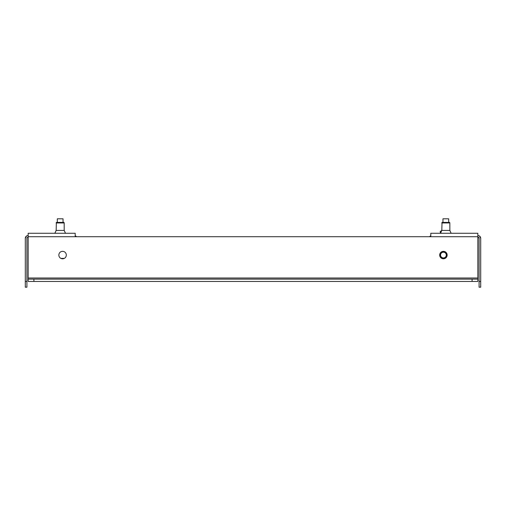 <?xml version="1.0" encoding="UTF-8"?>
<svg xmlns="http://www.w3.org/2000/svg" width="506" height="506" viewBox="0 0 506 506"><rect width="100%" height="100%" fill="white"/><g stroke="black" fill="none" stroke-linecap="round" stroke-linejoin="round"><path stroke-width="0.76" d="M472.098 233.272L451.131 233.272L449.853 230.426L441.801 230.426L440.524 233.272L430.802 233.272L436.539 233.272M28.165 279.154L33.902 279.154L33.902 281.45L28.165 281.45L28.165 233.272L75.198 233.272L65.476 233.272L64.199 230.426L56.147 230.426L54.869 233.272L33.902 233.272M69.461 233.272L75.198 233.272L75.198 236.713L477.835 236.713L477.835 233.272L430.802 233.272L430.802 236.713M477.835 235.562L477.949 235.562A2.751 2.751 0 0 1 480.7 238.32L480.7 287.187L479.093 287.187L479.093 238.32A1.145 1.145 0 0 0 477.949 237.169L477.835 237.169M429.6 236.713A2.751 2.751 0 0 1 430.802 235.764M479.093 238.32L478.322 237.232M478.853 235.72L479.29 235.916M479.549 236.081L480.7 238.32M28.165 235.562L28.051 235.562A2.751 2.751 0 0 0 25.3 238.32L25.3 281.45L26.907 281.45L26.907 287.187L25.3 287.187L25.3 281.45M28.165 237.169L28.051 237.169A1.145 1.145 0 0 0 26.907 238.32L26.907 281.45M76.4 236.713A2.751 2.751 0 0 0 75.198 235.764M26.907 238.244L27.001 237.864M27.406 237.371L28.051 237.169M25.3 238.32L26.502 236.043M443.42 258.794A3.725 3.725 0 0 0 447.146 255.062A3.725 3.725 0 0 0 443.42 251.337A3.725 3.725 0 0 0 439.689 255.062A3.725 3.725 0 0 0 443.42 258.794M62.58 258.794A3.725 3.725 0 0 0 66.311 255.062A3.725 3.725 0 0 0 62.58 251.337A3.725 3.725 0 0 0 58.854 255.062A3.725 3.725 0 0 0 62.58 258.794M33.902 279.154L477.835 279.154L477.835 236.713M477.835 279.154L477.835 281.45L472.098 281.45L472.098 279.154M33.902 281.45L472.098 281.45M441.814 222.956L449.84 222.956L449.632 222.381L442.023 222.381L441.814 230.426L440.195 231.552L440.524 233.272M56.16 222.956L64.186 222.956L63.977 222.381L56.368 222.381L56.16 230.426L54.869 233.272M63.041 222.381L63.041 218.813L57.304 218.813L57.304 222.381M448.695 222.381L448.695 218.813L442.959 218.813L442.959 222.381M442.851 252.254A2.865 2.865 0 0 0 440.606 255.638A2.865 2.865 0 0 0 443.99 257.877A2.865 2.865 0 0 0 446.229 254.493A2.865 2.865 0 0 0 442.851 252.254M444.104 258.44A3.441 3.441 0 0 1 440.049 255.751A3.441 3.441 0 0 1 442.737 251.691A3.441 3.441 0 0 1 446.792 254.379A3.441 3.441 0 0 1 444.104 258.44M479.093 281.45L480.7 281.45M28.165 236.713L75.198 236.713M28.165 278.009L477.835 278.009M64.262 258.389L60.897 258.389M56.147 230.426L64.199 230.426L64.186 222.956M449.84 222.956L449.853 230.426L441.801 230.426M449.84 230.426L451.131 233.272M65.476 233.272L64.199 230.426"/></g></svg>
